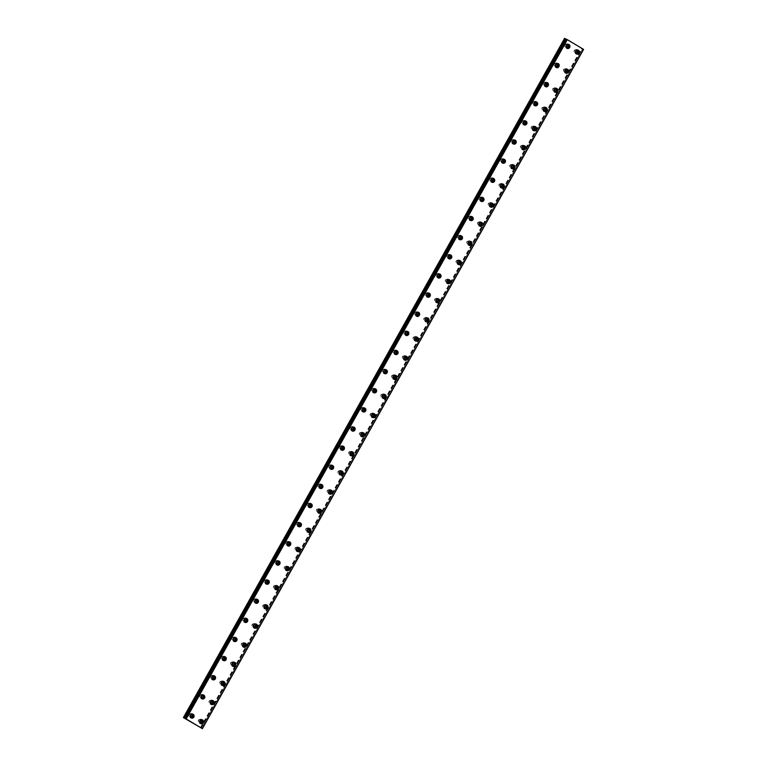<?xml version="1.0" encoding="UTF-8"?>
<svg xmlns="http://www.w3.org/2000/svg" width="767" height="767" viewBox="0 0 767 767"><rect width="100%" height="100%" fill="white"/><g stroke="black" fill="none" stroke-linecap="round" stroke-linejoin="round"><path stroke-width="0.58" stroke-dasharray="3.83 2.88" d="M190.254 716.503A1.237 1.074 -65.8 0 1 191.184 714.432M190.254 716.186A1.237 1.074 -65.8 0 1 188.96 714.537A1.237 1.074 -65.8 0 1 190.945 714.652M200.992 697.376A1.237 1.074 -65.8 0 1 201.922 695.305M200.992 697.05A1.237 1.074 -65.8 0 1 199.688 695.41A1.237 1.074 -65.8 0 1 201.683 695.516M575.518 52.492A1.237 1.074 -65.8 0 1 576.448 50.421M575.518 52.175A1.237 1.074 -65.8 0 1 574.224 50.526A1.237 1.074 -65.8 0 1 576.209 50.641M564.78 71.628A1.237 1.074 -65.8 0 1 565.71 69.557M564.79 71.302A1.237 1.074 -65.8 0 1 563.486 69.663A1.237 1.074 -65.8 0 1 565.471 69.778M554.042 90.765A1.237 1.074 -65.8 0 1 554.972 88.694M554.052 90.439A1.237 1.074 -65.8 0 1 552.748 88.799A1.237 1.074 -65.8 0 1 554.733 88.905M543.304 109.892A1.237 1.074 -65.8 0 1 544.234 107.821M543.314 109.576A1.237 1.074 -65.8 0 1 542.01 107.926A1.237 1.074 -65.8 0 1 543.995 108.042M532.576 129.029A1.237 1.074 -65.8 0 1 533.496 126.958M532.576 128.703A1.237 1.074 -65.8 0 1 531.272 127.063A1.237 1.074 -65.8 0 1 533.266 127.178M521.838 148.165A1.237 1.074 -65.8 0 1 522.758 146.094M521.838 147.839A1.237 1.074 -65.8 0 1 520.534 146.2A1.237 1.074 -65.8 0 1 522.528 146.305M211.73 678.239A1.237 1.074 -65.8 0 1 212.66 676.168M211.73 677.913A1.237 1.074 -65.8 0 1 210.426 676.273A1.237 1.074 -65.8 0 1 212.421 676.389M222.468 659.102A1.237 1.074 -65.8 0 1 223.398 657.031M222.468 658.786A1.237 1.074 -65.8 0 1 221.164 657.137A1.237 1.074 -65.8 0 1 223.159 657.252M233.206 639.975A1.237 1.074 -65.8 0 1 234.136 637.904M233.206 639.649A1.237 1.074 -65.8 0 1 231.902 638.01A1.237 1.074 -65.8 0 1 233.897 638.115M243.944 620.839A1.237 1.074 -65.8 0 1 244.874 618.768M243.944 620.513A1.237 1.074 -65.8 0 1 242.64 618.873A1.237 1.074 -65.8 0 1 244.635 618.979M254.682 601.702A1.237 1.074 -65.8 0 1 255.612 599.631M254.682 601.386A1.237 1.074 -65.8 0 1 253.378 599.736A1.237 1.074 -65.8 0 1 255.373 599.852M265.42 582.565A1.237 1.074 -65.8 0 1 266.341 580.504M265.42 582.249A1.237 1.074 -65.8 0 1 264.116 580.609A1.237 1.074 -65.8 0 1 266.111 580.715M276.158 563.438A1.237 1.074 -65.8 0 1 277.079 561.367M276.158 563.112A1.237 1.074 -65.8 0 1 274.854 561.473A1.237 1.074 -65.8 0 1 276.849 561.578M286.887 544.302A1.237 1.074 -65.8 0 1 287.817 542.231M286.896 543.985A1.237 1.074 -65.8 0 1 285.592 542.336A1.237 1.074 -65.8 0 1 287.577 542.451M297.625 525.165A1.237 1.074 -65.8 0 1 298.555 523.104M297.634 524.849A1.237 1.074 -65.8 0 1 296.33 523.199A1.237 1.074 -65.8 0 1 298.315 523.315M308.363 506.038A1.237 1.074 -65.8 0 1 309.293 503.967M308.372 505.712A1.237 1.074 -65.8 0 1 307.068 504.072A1.237 1.074 -65.8 0 1 309.053 504.178M319.101 486.901A1.237 1.074 -65.8 0 1 320.031 484.83M319.101 486.585A1.237 1.074 -65.8 0 1 317.806 484.936A1.237 1.074 -65.8 0 1 319.791 485.051M329.839 467.765A1.237 1.074 -65.8 0 1 330.769 465.703M329.839 467.448A1.237 1.074 -65.8 0 1 328.544 465.799A1.237 1.074 -65.8 0 1 330.529 465.914M340.577 448.637A1.237 1.074 -65.8 0 1 341.507 446.567M340.577 448.312A1.237 1.074 -65.8 0 1 339.282 446.672A1.237 1.074 -65.8 0 1 341.267 446.777M351.315 429.501A1.237 1.074 -65.8 0 1 352.245 427.43M351.315 429.184A1.237 1.074 -65.8 0 1 350.011 427.535A1.237 1.074 -65.8 0 1 352.005 427.65M362.053 410.364A1.237 1.074 -65.8 0 1 362.983 408.303M362.053 410.048A1.237 1.074 -65.8 0 1 360.749 408.399A1.237 1.074 -65.8 0 1 362.743 408.514M372.791 391.237A1.237 1.074 -65.8 0 1 373.721 389.166M372.791 390.911A1.237 1.074 -65.8 0 1 371.487 389.272A1.237 1.074 -65.8 0 1 373.481 389.377M383.529 372.1A1.237 1.074 -65.8 0 1 384.459 370.03M383.529 371.774A1.237 1.074 -65.8 0 1 382.225 370.135A1.237 1.074 -65.8 0 1 384.219 370.25M394.267 352.964A1.237 1.074 -65.8 0 1 395.197 350.893M394.267 352.647A1.237 1.074 -65.8 0 1 392.963 350.998A1.237 1.074 -65.8 0 1 394.957 351.113M405.005 333.837A1.237 1.074 -65.8 0 1 405.925 331.766M405.005 333.511A1.237 1.074 -65.8 0 1 403.701 331.871A1.237 1.074 -65.8 0 1 405.695 331.977M415.743 314.7A1.237 1.074 -65.8 0 1 416.663 312.629M415.743 314.374A1.237 1.074 -65.8 0 1 414.439 312.735A1.237 1.074 -65.8 0 1 416.433 312.85M426.471 295.563A1.237 1.074 -65.8 0 1 427.401 293.493M426.481 295.247A1.237 1.074 -65.8 0 1 425.177 293.598A1.237 1.074 -65.8 0 1 427.161 293.713M437.209 276.436A1.237 1.074 -65.8 0 1 438.139 274.365M437.219 276.11A1.237 1.074 -65.8 0 1 435.915 274.471A1.237 1.074 -65.8 0 1 437.899 274.576M447.947 257.3A1.237 1.074 -65.8 0 1 448.877 255.229M447.957 256.974A1.237 1.074 -65.8 0 1 446.653 255.334A1.237 1.074 -65.8 0 1 448.637 255.449M458.685 238.163A1.237 1.074 -65.8 0 1 459.615 236.092M458.685 237.847A1.237 1.074 -65.8 0 1 457.391 236.198A1.237 1.074 -65.8 0 1 459.375 236.313M469.423 219.036A1.237 1.074 -65.8 0 1 470.353 216.965M469.423 218.71A1.237 1.074 -65.8 0 1 468.129 217.071A1.237 1.074 -65.8 0 1 470.113 217.176M480.161 199.899A1.237 1.074 -65.8 0 1 481.091 197.828M480.161 199.573A1.237 1.074 -65.8 0 1 478.867 197.934A1.237 1.074 -65.8 0 1 480.851 198.039M490.899 180.763A1.237 1.074 -65.8 0 1 491.829 178.692M490.899 180.446A1.237 1.074 -65.8 0 1 489.595 178.797A1.237 1.074 -65.8 0 1 491.589 178.912M501.637 161.626A1.237 1.074 -65.8 0 1 502.567 159.565M501.637 161.31A1.237 1.074 -65.8 0 1 500.333 159.661A1.237 1.074 -65.8 0 1 502.327 159.776M512.375 142.499A1.237 1.074 -65.8 0 1 513.305 140.428M512.375 142.173A1.237 1.074 -65.8 0 1 511.071 140.534A1.237 1.074 -65.8 0 1 513.065 140.639M523.113 123.362A1.237 1.074 -65.8 0 1 524.043 121.291M523.113 123.046A1.237 1.074 -65.8 0 1 521.809 121.397A1.237 1.074 -65.8 0 1 523.803 121.512M533.851 104.226A1.237 1.074 -65.8 0 1 534.781 102.164M533.851 103.909A1.237 1.074 -65.8 0 1 532.547 102.26A1.237 1.074 -65.8 0 1 534.541 102.375M544.589 85.099A1.237 1.074 -65.8 0 1 545.519 83.028M544.589 84.773A1.237 1.074 -65.8 0 1 543.285 83.133A1.237 1.074 -65.8 0 1 545.279 83.239M511.1 167.292A1.237 1.074 -65.8 0 1 512.03 165.221M511.1 166.976A1.237 1.074 -65.8 0 1 509.796 165.327A1.237 1.074 -65.8 0 1 511.79 165.442M500.362 186.429A1.237 1.074 -65.8 0 1 501.292 184.358M500.362 186.103A1.237 1.074 -65.8 0 1 499.058 184.464A1.237 1.074 -65.8 0 1 501.052 184.579M489.624 205.566A1.237 1.074 -65.8 0 1 490.554 203.495M489.624 205.24A1.237 1.074 -65.8 0 1 488.32 203.6A1.237 1.074 -65.8 0 1 490.314 203.706M478.886 224.693A1.237 1.074 -65.8 0 1 479.816 222.622M478.886 224.376A1.237 1.074 -65.8 0 1 477.582 222.727A1.237 1.074 -65.8 0 1 479.576 222.842M468.148 243.829A1.237 1.074 -65.8 0 1 469.078 241.758M468.148 243.513A1.237 1.074 -65.8 0 1 466.844 241.864A1.237 1.074 -65.8 0 1 468.838 241.979M457.41 262.966A1.237 1.074 -65.8 0 1 458.34 260.895M457.41 262.64A1.237 1.074 -65.8 0 1 456.106 261.001A1.237 1.074 -65.8 0 1 458.1 261.106M446.672 282.093A1.237 1.074 -65.8 0 1 447.602 280.032M446.672 281.777A1.237 1.074 -65.8 0 1 445.378 280.128A1.237 1.074 -65.8 0 1 447.362 280.243M435.934 301.23A1.237 1.074 -65.8 0 1 436.864 299.159M435.934 300.913A1.237 1.074 -65.8 0 1 434.64 299.264A1.237 1.074 -65.8 0 1 436.624 299.379M425.196 320.366A1.237 1.074 -65.8 0 1 426.126 318.295M425.206 320.04A1.237 1.074 -65.8 0 1 423.902 318.401A1.237 1.074 -65.8 0 1 425.886 318.506M414.458 339.493A1.237 1.074 -65.8 0 1 415.388 337.432M414.468 339.177A1.237 1.074 -65.8 0 1 413.164 337.528A1.237 1.074 -65.8 0 1 415.148 337.643M403.72 358.63A1.237 1.074 -65.8 0 1 404.65 356.559M403.73 358.314A1.237 1.074 -65.8 0 1 402.426 356.665A1.237 1.074 -65.8 0 1 404.41 356.78M392.992 377.767A1.237 1.074 -65.8 0 1 393.912 375.696M392.992 377.441A1.237 1.074 -65.8 0 1 391.688 375.801A1.237 1.074 -65.8 0 1 393.682 375.907M382.254 396.894A1.237 1.074 -65.8 0 1 383.174 394.832M382.254 396.577A1.237 1.074 -65.8 0 1 380.95 394.938A1.237 1.074 -65.8 0 1 382.944 395.043M371.516 416.03A1.237 1.074 -65.8 0 1 372.446 413.959M371.516 415.714A1.237 1.074 -65.8 0 1 370.212 414.065A1.237 1.074 -65.8 0 1 372.206 414.18M360.778 435.167A1.237 1.074 -65.8 0 1 361.708 433.096M360.778 434.841A1.237 1.074 -65.8 0 1 359.474 433.202A1.237 1.074 -65.8 0 1 361.468 433.307M350.04 454.304A1.237 1.074 -65.8 0 1 350.97 452.233M350.04 453.978A1.237 1.074 -65.8 0 1 348.736 452.338A1.237 1.074 -65.8 0 1 350.73 452.444M253.398 626.505A1.237 1.074 -65.8 0 1 254.328 624.434M253.407 626.179A1.237 1.074 -65.8 0 1 252.103 624.539A1.237 1.074 -65.8 0 1 254.088 624.645M242.669 645.632A1.237 1.074 -65.8 0 1 243.59 643.571M242.669 645.315A1.237 1.074 -65.8 0 1 241.365 643.666A1.237 1.074 -65.8 0 1 243.36 643.781M231.931 664.768A1.237 1.074 -65.8 0 1 232.861 662.698M231.931 664.452A1.237 1.074 -65.8 0 1 230.627 662.803A1.237 1.074 -65.8 0 1 232.622 662.918M221.193 683.905A1.237 1.074 -65.8 0 1 222.123 681.834M221.193 683.579A1.237 1.074 -65.8 0 1 219.889 681.94A1.237 1.074 -65.8 0 1 221.884 682.045M210.455 703.032A1.237 1.074 -65.8 0 1 211.385 700.971M210.455 702.716A1.237 1.074 -65.8 0 1 209.151 701.067A1.237 1.074 -65.8 0 1 211.146 701.182M199.717 722.169A1.237 1.074 -65.8 0 1 200.647 720.098M199.717 721.852A1.237 1.074 -65.8 0 1 198.413 720.203A1.237 1.074 -65.8 0 1 200.408 720.318M566.056 46.825A1.237 1.074 -65.8 0 1 566.986 44.764M566.065 46.509A1.237 1.074 -65.8 0 1 564.761 44.86A1.237 1.074 -65.8 0 1 566.746 44.975M555.327 65.962A1.237 1.074 -65.8 0 1 556.248 63.891M555.327 65.646A1.237 1.074 -65.8 0 1 554.023 63.997A1.237 1.074 -65.8 0 1 556.017 64.112M264.136 607.368A1.237 1.074 -65.8 0 1 265.066 605.297M264.145 607.042A1.237 1.074 -65.8 0 1 262.841 605.403A1.237 1.074 -65.8 0 1 264.826 605.518M274.874 588.231A1.237 1.074 -65.8 0 1 275.804 586.161M274.883 587.915A1.237 1.074 -65.8 0 1 273.579 586.266A1.237 1.074 -65.8 0 1 275.564 586.381M285.612 569.104A1.237 1.074 -65.8 0 1 286.542 567.034M285.621 568.778A1.237 1.074 -65.8 0 1 284.317 567.139A1.237 1.074 -65.8 0 1 286.302 567.244M296.35 549.968A1.237 1.074 -65.8 0 1 297.28 547.897M296.35 549.642A1.237 1.074 -65.8 0 1 295.055 548.002A1.237 1.074 -65.8 0 1 297.04 548.117M307.088 530.831A1.237 1.074 -65.8 0 1 308.018 528.76M307.088 530.515A1.237 1.074 -65.8 0 1 305.793 528.866A1.237 1.074 -65.8 0 1 307.778 528.981M317.826 511.704A1.237 1.074 -65.8 0 1 318.756 509.633M317.826 511.378A1.237 1.074 -65.8 0 1 316.522 509.739A1.237 1.074 -65.8 0 1 318.516 509.844M328.564 492.567A1.237 1.074 -65.8 0 1 329.494 490.497M328.564 492.241A1.237 1.074 -65.8 0 1 327.26 490.602A1.237 1.074 -65.8 0 1 329.254 490.717M339.302 473.431A1.237 1.074 -65.8 0 1 340.232 471.36M339.302 473.114A1.237 1.074 -65.8 0 1 337.998 471.465A1.237 1.074 -65.8 0 1 339.992 471.58M202.133 728.516L583.313 49.28L564.665 38.417L183.495 717.663M192.517 713.991A2.196 1.917 114.2 0 0 189.468 714.662A2.196 1.917 114.2 0 0 190.81 717.797M203.255 694.864A2.196 1.917 114.2 0 0 200.206 695.525A2.196 1.917 114.2 0 0 201.548 698.66M577.781 49.98A2.196 1.917 114.2 0 0 574.732 50.651A2.196 1.917 114.2 0 0 576.075 53.786M567.043 69.116A2.196 1.917 114.2 0 0 563.994 69.778A2.196 1.917 114.2 0 0 565.337 72.913M556.305 88.243A2.196 1.917 114.2 0 0 553.256 88.914A2.196 1.917 114.2 0 0 554.599 92.05M545.567 107.38A2.196 1.917 114.2 0 0 542.518 108.051A2.196 1.917 114.2 0 0 543.861 111.186M534.829 126.517A2.196 1.917 114.2 0 0 531.78 127.188A2.196 1.917 114.2 0 0 533.123 130.313M524.091 145.653A2.196 1.917 114.2 0 0 521.042 146.315A2.196 1.917 114.2 0 0 522.385 149.45M213.993 675.727A2.196 1.917 114.2 0 0 210.935 676.389A2.196 1.917 114.2 0 0 212.286 679.524M224.731 656.59A2.196 1.917 114.2 0 0 221.673 657.261A2.196 1.917 114.2 0 0 223.024 660.397M235.469 637.454A2.196 1.917 114.2 0 0 232.411 638.125A2.196 1.917 114.2 0 0 233.762 641.26M246.207 618.327A2.196 1.917 114.2 0 0 243.149 618.988A2.196 1.917 114.2 0 0 244.5 622.123M256.935 599.19A2.196 1.917 114.2 0 0 253.887 599.861A2.196 1.917 114.2 0 0 255.229 602.996M267.673 580.053A2.196 1.917 114.2 0 0 264.625 580.724A2.196 1.917 114.2 0 0 265.967 583.86M278.411 560.926A2.196 1.917 114.2 0 0 275.363 561.588A2.196 1.917 114.2 0 0 276.705 564.723M289.149 541.79A2.196 1.917 114.2 0 0 286.101 542.461A2.196 1.917 114.2 0 0 287.443 545.596M299.887 522.653A2.196 1.917 114.2 0 0 296.839 523.324A2.196 1.917 114.2 0 0 298.181 526.459M310.625 503.526A2.196 1.917 114.2 0 0 307.577 504.187A2.196 1.917 114.2 0 0 308.919 507.323M321.363 484.389A2.196 1.917 114.2 0 0 318.315 485.06A2.196 1.917 114.2 0 0 319.657 488.195M332.101 465.253A2.196 1.917 114.2 0 0 329.053 465.924A2.196 1.917 114.2 0 0 330.395 469.059M342.839 446.126A2.196 1.917 114.2 0 0 339.791 446.787A2.196 1.917 114.2 0 0 341.133 449.922M353.577 426.989A2.196 1.917 114.2 0 0 350.529 427.66A2.196 1.917 114.2 0 0 351.871 430.795M364.315 407.852A2.196 1.917 114.2 0 0 361.257 408.523A2.196 1.917 114.2 0 0 362.609 411.658M375.053 388.725A2.196 1.917 114.2 0 0 371.995 389.387A2.196 1.917 114.2 0 0 373.347 392.522M385.791 369.589A2.196 1.917 114.2 0 0 382.733 370.26A2.196 1.917 114.2 0 0 384.085 373.385M396.52 350.452A2.196 1.917 114.2 0 0 393.471 351.123A2.196 1.917 114.2 0 0 394.813 354.258M407.258 331.325A2.196 1.917 114.2 0 0 404.209 331.986A2.196 1.917 114.2 0 0 405.551 335.121M417.996 312.188A2.196 1.917 114.2 0 0 414.947 312.859A2.196 1.917 114.2 0 0 416.289 315.985M428.734 293.052A2.196 1.917 114.2 0 0 425.685 293.723A2.196 1.917 114.2 0 0 427.027 296.858M439.472 273.915A2.196 1.917 114.2 0 0 436.423 274.586A2.196 1.917 114.2 0 0 437.765 277.721M450.21 254.788A2.196 1.917 114.2 0 0 447.161 255.449A2.196 1.917 114.2 0 0 448.503 258.584M460.948 235.651A2.196 1.917 114.2 0 0 457.899 236.322A2.196 1.917 114.2 0 0 459.241 239.457M471.686 216.515A2.196 1.917 114.2 0 0 468.637 217.186A2.196 1.917 114.2 0 0 469.979 220.321M482.424 197.387A2.196 1.917 114.2 0 0 479.375 198.049A2.196 1.917 114.2 0 0 480.717 201.184M493.162 178.251A2.196 1.917 114.2 0 0 490.113 178.922A2.196 1.917 114.2 0 0 491.455 182.057M503.9 159.114A2.196 1.917 114.2 0 0 500.841 159.785A2.196 1.917 114.2 0 0 502.193 162.92M514.638 139.987A2.196 1.917 114.2 0 0 511.579 140.649A2.196 1.917 114.2 0 0 512.931 143.784M525.376 120.85A2.196 1.917 114.2 0 0 522.317 121.522A2.196 1.917 114.2 0 0 523.669 124.657M536.114 101.714A2.196 1.917 114.2 0 0 533.055 102.385A2.196 1.917 114.2 0 0 534.407 105.52M546.842 82.587A2.196 1.917 114.2 0 0 543.793 83.248A2.196 1.917 114.2 0 0 545.136 86.383M513.353 164.78A2.196 1.917 114.2 0 0 510.304 165.451A2.196 1.917 114.2 0 0 511.647 168.587M502.625 183.917A2.196 1.917 114.2 0 0 499.566 184.588A2.196 1.917 114.2 0 0 500.918 187.714M491.887 203.054A2.196 1.917 114.2 0 0 488.828 203.715A2.196 1.917 114.2 0 0 490.18 206.85M481.149 222.181A2.196 1.917 114.2 0 0 478.09 222.852A2.196 1.917 114.2 0 0 479.442 225.987M470.411 241.317A2.196 1.917 114.2 0 0 467.352 241.989A2.196 1.917 114.2 0 0 468.704 245.124M459.673 260.454A2.196 1.917 114.2 0 0 456.624 261.116A2.196 1.917 114.2 0 0 457.966 264.251M448.935 279.581A2.196 1.917 114.2 0 0 445.886 280.252A2.196 1.917 114.2 0 0 447.228 283.387M438.197 298.718A2.196 1.917 114.2 0 0 435.148 299.389A2.196 1.917 114.2 0 0 436.49 302.524M427.459 317.854A2.196 1.917 114.2 0 0 424.41 318.516A2.196 1.917 114.2 0 0 425.752 321.651M416.721 336.981A2.196 1.917 114.2 0 0 413.672 337.653A2.196 1.917 114.2 0 0 415.014 340.788M405.983 356.118A2.196 1.917 114.2 0 0 402.934 356.789A2.196 1.917 114.2 0 0 404.276 359.924M395.245 375.255A2.196 1.917 114.2 0 0 392.196 375.916A2.196 1.917 114.2 0 0 393.538 379.051M384.507 394.382A2.196 1.917 114.2 0 0 381.458 395.053A2.196 1.917 114.2 0 0 382.8 398.188M373.769 413.518A2.196 1.917 114.2 0 0 370.72 414.19A2.196 1.917 114.2 0 0 372.062 417.325M363.04 432.655A2.196 1.917 114.2 0 0 359.982 433.317A2.196 1.917 114.2 0 0 361.334 436.452M352.302 451.782A2.196 1.917 114.2 0 0 349.244 452.453A2.196 1.917 114.2 0 0 350.596 455.588M255.66 623.993A2.196 1.917 114.2 0 0 252.611 624.654A2.196 1.917 114.2 0 0 253.954 627.789M244.922 643.12A2.196 1.917 114.2 0 0 241.873 643.791A2.196 1.917 114.2 0 0 243.216 646.926M234.184 662.257A2.196 1.917 114.2 0 0 231.135 662.928A2.196 1.917 114.2 0 0 232.478 666.063M223.446 681.393A2.196 1.917 114.2 0 0 220.397 682.055A2.196 1.917 114.2 0 0 221.749 685.19M212.718 700.52A2.196 1.917 114.2 0 0 209.659 701.191A2.196 1.917 114.2 0 0 211.011 704.327M201.98 719.657A2.196 1.917 114.2 0 0 198.921 720.328A2.196 1.917 114.2 0 0 200.273 723.463M568.318 44.313A2.196 1.917 114.2 0 0 565.269 44.985A2.196 1.917 114.2 0 0 566.612 48.12M557.58 63.45A2.196 1.917 114.2 0 0 554.531 64.121A2.196 1.917 114.2 0 0 555.874 67.256M266.398 604.856A2.196 1.917 114.2 0 0 263.349 605.527A2.196 1.917 114.2 0 0 264.692 608.662M277.136 585.72A2.196 1.917 114.2 0 0 274.087 586.391A2.196 1.917 114.2 0 0 275.43 589.526M287.874 566.592A2.196 1.917 114.2 0 0 284.825 567.254A2.196 1.917 114.2 0 0 286.168 570.389M298.612 547.456A2.196 1.917 114.2 0 0 295.563 548.127A2.196 1.917 114.2 0 0 296.906 551.252M309.35 528.319A2.196 1.917 114.2 0 0 306.301 528.99A2.196 1.917 114.2 0 0 307.644 532.125M320.088 509.192A2.196 1.917 114.2 0 0 317.039 509.854A2.196 1.917 114.2 0 0 318.382 512.989M330.826 490.055A2.196 1.917 114.2 0 0 327.768 490.717A2.196 1.917 114.2 0 0 329.12 493.852M341.564 470.919A2.196 1.917 114.2 0 0 338.506 471.59A2.196 1.917 114.2 0 0 339.858 474.725M200.36 727.758L581.53 48.513M566.89 39.501L185.748 718.708M583.591 49.404L202.2 728.554M200.686 727.941L581.865 48.695M201.357 728.171L582.498 48.983M201.165 728.084L582.335 48.848M582.623 48.973L201.481 728.18M189.372 716.225L190.6 716.771M200.11 697.088L201.338 697.644M574.636 52.214L575.873 52.76M563.898 71.341L565.135 71.897M553.17 90.477L554.397 91.024M542.432 109.614L543.659 110.16M531.694 128.741L532.921 129.297M520.956 147.878L522.183 148.434M210.848 677.951L212.075 678.507M221.586 658.824L222.814 659.371M232.324 639.688L233.552 640.234M243.062 620.551L244.29 621.107M253.8 601.424L255.028 601.97M264.538 582.287L265.765 582.834M275.276 563.151L276.503 563.707M286.014 544.024L287.242 544.57M296.752 524.887L297.98 525.433M307.481 505.75L308.717 506.306M318.219 486.614L319.455 487.17M328.957 467.487L330.184 468.033M339.695 448.35L340.922 448.906M350.433 429.213L351.66 429.769M361.171 410.086L362.398 410.633M371.909 390.949L373.136 391.506M382.647 371.813L383.874 372.369M393.385 352.686L394.612 353.232M404.123 333.549L405.35 334.105M414.861 314.412L416.088 314.969M425.599 295.285L426.826 295.832M436.337 276.149L437.564 276.695M447.075 257.012L448.302 257.568M457.803 237.885L459.04 238.432M468.541 218.748L469.778 219.295M479.279 199.612L480.506 200.168M490.017 180.485L491.244 181.031M500.755 161.348L501.982 161.895M511.493 142.211L512.72 142.767M522.231 123.084L523.458 123.631M532.969 103.948L534.196 104.494M543.707 84.811L544.934 85.367M510.218 167.014L511.445 167.561M499.48 186.141L500.707 186.697M488.742 205.278L489.969 205.834M478.004 224.415L479.231 224.961M467.266 243.542L468.493 244.098M456.528 262.678L457.755 263.234M445.79 281.815L447.017 282.361M435.052 300.942L436.289 301.498M424.314 320.079L425.551 320.635M413.586 339.215L414.813 339.762M402.848 358.352L404.075 358.898M392.11 377.479L393.337 378.035M381.372 396.616L382.599 397.162M370.634 415.752L371.861 416.299M359.896 434.879L361.123 435.435M349.158 454.016L350.385 454.563M252.525 626.217L253.752 626.773M241.787 645.354L243.014 645.9M231.049 664.481L232.276 665.037M220.311 683.618L221.538 684.174M209.573 702.754L210.8 703.301M198.835 721.881L200.062 722.437M565.183 46.547L566.41 47.094M554.445 65.674L555.672 66.23M263.263 607.081L264.49 607.637M274.001 587.953L275.228 588.5M284.73 568.817L285.966 569.373M295.468 549.68L296.704 550.236M306.206 530.553L307.433 531.1M316.944 511.416L318.171 511.972M327.682 492.28L328.909 492.836M338.42 473.153L339.647 473.699M190.206 717.653L191.319 718.142M200.944 698.516L202.057 699.015M575.48 53.642L576.583 54.131M564.742 72.769L565.845 73.268M554.004 91.906L555.107 92.404M543.266 111.042L544.369 111.531M532.528 130.169L533.631 130.668M521.79 149.306L522.893 149.805M211.682 679.38L212.795 679.878M222.42 660.253L223.533 660.742M233.158 641.116L234.261 641.615M243.896 621.979L244.999 622.478M254.634 602.852L255.737 603.341M265.372 583.716L266.475 584.214M276.11 564.579L277.213 565.078M286.848 545.452L287.951 545.941M297.586 526.315L298.689 526.814M308.324 507.179L309.427 507.677M319.062 488.042L320.165 488.541M329.791 468.915L330.903 469.414M340.529 449.778L341.641 450.277M351.267 430.642L352.379 431.14M362.005 411.515L363.117 412.004M372.743 392.378L373.845 392.877M383.481 373.241L384.583 373.74M394.219 354.114L395.321 354.603M404.957 334.978L406.059 335.476M415.695 315.841L416.797 316.34M426.433 296.714L427.535 297.203M437.171 277.577L438.273 278.076M447.909 258.441L449.011 258.939M458.647 239.314L459.749 239.803M469.375 220.177L470.487 220.675M480.113 201.04L481.225 201.539M490.851 181.913L491.963 182.402M501.589 162.777L502.701 163.275M512.327 143.64L513.439 144.138M523.065 124.503L524.168 125.002M533.803 105.376L534.906 105.875M544.541 86.24L545.644 86.738M511.052 168.443L512.155 168.932M500.314 187.57L501.417 188.068M489.576 206.707L490.679 207.205M478.838 225.843L479.95 226.332M468.1 244.97L469.212 245.469M457.362 264.107L458.474 264.605M446.624 283.244L447.736 283.742M435.896 302.371L436.998 302.869M425.158 321.507L426.26 322.006M414.42 340.644L415.522 341.142M403.682 359.771L404.784 360.269M392.944 378.908L394.046 379.406M382.206 398.044L383.308 398.543M371.468 417.181L372.57 417.67M360.73 436.308L361.832 436.807M349.992 455.445L351.094 455.943M253.359 627.646L254.462 628.144M242.621 646.782L243.724 647.281M231.883 665.909L232.986 666.408M221.145 685.046L222.248 685.545M210.407 704.183L211.51 704.681M199.669 723.31L200.772 723.808M566.017 47.976L567.12 48.474M555.279 67.103L556.382 67.601M264.097 608.509L265.2 609.008M274.835 589.382L275.938 589.871M285.573 570.245L286.676 570.744M296.302 551.109L297.414 551.607M307.04 531.982L308.152 532.471M317.778 512.845L318.89 513.344M328.516 493.708L329.628 494.207M339.254 474.581L340.366 475.07M190.389 713.972L191.616 714.518M201.127 694.835L202.354 695.381M575.653 49.951L576.88 50.507M564.915 69.088L566.142 69.644M554.177 88.224L555.404 88.771M543.439 107.351L544.666 107.907M532.701 126.488L533.928 127.044M521.963 145.625L523.19 146.171M211.865 675.698L213.092 676.254M222.603 656.562L223.83 657.118M233.341 637.435L234.568 637.981M244.069 618.298L245.306 618.854M254.807 599.161L256.044 599.717M265.545 580.034L266.772 580.581M276.283 560.898L277.51 561.454M287.021 541.761L288.248 542.317M297.759 522.634L298.986 523.18M308.497 503.497L309.724 504.053M319.235 484.361L320.462 484.917M329.973 465.233L331.2 465.78M340.711 446.097L341.938 446.643M351.449 426.96L352.676 427.516M362.187 407.833L363.414 408.38M372.925 388.696L374.152 389.243M383.663 369.56L384.89 370.116M394.391 350.433L395.628 350.979M405.129 331.296L406.366 331.843M415.867 312.159L417.095 312.715M426.605 293.023L427.833 293.579M437.343 273.896L438.571 274.442M448.081 254.759L449.309 255.315M458.819 235.622L460.047 236.178M469.557 216.495L470.785 217.042M480.295 197.359L481.523 197.915M491.033 178.222L492.261 178.778M501.771 159.095L502.999 159.641M512.509 139.958L513.737 140.514M523.247 120.822L524.475 121.378M533.976 101.695L535.213 102.241M544.714 82.558L545.951 83.104M511.225 164.761L512.461 165.308M500.487 183.888L501.723 184.444M489.758 203.025L490.985 203.571M479.02 222.162L480.247 222.708M468.282 241.289L469.509 241.845M457.544 260.425L458.771 260.972M446.806 279.562L448.033 280.108M436.068 298.689L437.295 299.245M425.33 317.826L426.557 318.372M414.592 336.962L415.819 337.509M403.854 356.089L405.081 356.645M393.116 375.226L394.343 375.782M382.378 394.363L383.605 394.909M371.64 413.49L372.877 414.046M360.902 432.626L362.139 433.182M350.174 451.763L351.401 452.309M253.532 623.964L254.759 624.511M242.794 643.101L244.021 643.647M232.056 662.228L233.293 662.784M221.318 681.364L222.555 681.911M210.589 700.501L211.817 701.048M199.851 719.628L201.079 720.184M566.19 44.294L567.417 44.841M555.452 63.421L556.679 63.977M264.27 604.827L265.497 605.384M275.008 585.7L276.235 586.247M285.746 566.564L286.973 567.11M296.484 547.427L297.711 547.983M307.222 528.29L308.449 528.846M317.96 509.163L319.187 509.71M328.698 490.027L329.925 490.583M339.436 470.89L340.663 471.446M201.347 728.132L582.517 48.887M185.854 718.794L567.024 39.548M192.009 713.646L193.111 714.135M202.747 694.509L203.849 695.007M577.273 49.625L578.385 50.123M566.535 68.762L567.647 69.26M555.797 87.898L556.909 88.397M545.059 107.035L546.171 107.524M534.321 126.162L535.433 126.66M523.593 145.299L524.695 145.797M213.485 675.372L214.587 675.871M224.223 656.245L225.325 656.734M234.961 637.109L236.063 637.607M245.699 617.972L246.801 618.47M256.437 598.835L257.539 599.334M267.175 579.708L268.277 580.207M277.903 560.572L279.015 561.07M288.641 541.435L289.753 541.933M299.379 522.308L300.491 522.806M310.117 503.171L311.229 503.67M320.855 484.035L321.967 484.533M331.593 464.907L332.696 465.396M342.331 445.771L343.434 446.269M353.069 426.634L354.172 427.133M363.807 407.507L364.91 407.996M374.545 388.37L375.648 388.869M385.283 369.234L386.386 369.732M396.021 350.107L397.124 350.596M406.759 330.97L407.862 331.469M417.488 311.833L418.6 312.332M428.226 292.706L429.338 293.195M438.964 273.57L440.076 274.068M449.702 254.433L450.814 254.932M460.44 235.296L461.552 235.795M471.178 216.169L472.28 216.668M481.916 197.033L483.018 197.531M492.654 177.896L493.756 178.395M503.392 158.769L504.494 159.268M514.13 139.632L515.232 140.131M524.868 120.496L525.97 120.994M535.606 101.369L536.708 101.858M546.344 82.232L547.446 82.731M512.855 164.435L513.957 164.924M502.117 183.562L503.219 184.061M491.379 202.699L492.481 203.197M480.641 221.836L481.743 222.325M469.903 240.963L471.005 241.461M459.165 260.099L460.267 260.598M448.427 279.236L449.529 279.725M437.689 298.363L438.791 298.862M426.951 317.5L428.063 317.998M416.213 336.636L417.325 337.125M405.475 355.763L406.587 356.262M394.737 374.9L395.849 375.399M384.008 394.037L385.111 394.535M373.27 413.164L374.373 413.662M362.532 432.3L363.635 432.799M351.794 451.437L352.897 451.936M255.152 623.638L256.264 624.137M244.424 642.775L245.526 643.264M233.686 661.902L234.788 662.4M222.948 681.038L224.05 681.537M212.21 700.175L213.312 700.664M201.472 719.302L202.574 719.801M567.81 43.968L568.922 44.457M557.082 63.095L558.184 63.594M265.89 604.501L267.002 605M276.628 585.374L277.74 585.863M287.366 566.238L288.478 566.736M298.104 547.101L299.207 547.6M308.842 527.974L309.945 528.463M319.58 508.837L320.683 509.336M330.318 489.701L331.421 490.199M341.056 470.574L342.159 471.063"/><path stroke-width="1.15" d="M191.184 714.432A1.237 1.074 -65.8 0 1 192.038 716.196A1.237 1.074 -65.8 0 1 190.254 716.503M190.945 714.652A1.237 1.074 -65.8 0 1 190.254 716.186M201.922 695.305A1.237 1.074 -65.8 0 1 202.776 697.069A1.237 1.074 -65.8 0 1 200.992 697.376M201.683 695.516A1.237 1.074 -65.8 0 1 200.992 697.05M576.448 50.421A1.237 1.074 -65.8 0 1 577.302 52.185A1.237 1.074 -65.8 0 1 575.518 52.492M576.209 50.641A1.237 1.074 -65.8 0 1 575.518 52.175M565.71 69.557A1.237 1.074 -65.8 0 1 566.564 71.321A1.237 1.074 -65.8 0 1 564.78 71.628M565.471 69.778A1.237 1.074 -65.8 0 1 564.79 71.302M554.972 88.694A1.237 1.074 -65.8 0 1 555.826 90.458A1.237 1.074 -65.8 0 1 554.042 90.765M554.733 88.905A1.237 1.074 -65.8 0 1 554.052 90.439M544.234 107.821A1.237 1.074 -65.8 0 1 545.088 109.585A1.237 1.074 -65.8 0 1 543.304 109.892M543.995 108.042A1.237 1.074 -65.8 0 1 543.314 109.576M533.496 126.958A1.237 1.074 -65.8 0 1 534.35 128.722A1.237 1.074 -65.8 0 1 532.576 129.029M533.266 127.178A1.237 1.074 -65.8 0 1 532.576 128.703M522.758 146.094A1.237 1.074 -65.8 0 1 523.612 147.858A1.237 1.074 -65.8 0 1 521.838 148.165M522.528 146.305A1.237 1.074 -65.8 0 1 521.838 147.839M212.66 676.168A1.237 1.074 -65.8 0 1 213.514 677.932A1.237 1.074 -65.8 0 1 211.73 678.239M212.421 676.389A1.237 1.074 -65.8 0 1 211.73 677.913M223.398 657.031A1.237 1.074 -65.8 0 1 224.252 658.795A1.237 1.074 -65.8 0 1 222.468 659.102M223.159 657.252A1.237 1.074 -65.8 0 1 222.468 658.786M234.136 637.904A1.237 1.074 -65.8 0 1 234.98 639.668A1.237 1.074 -65.8 0 1 233.206 639.975M233.897 638.115A1.237 1.074 -65.8 0 1 233.206 639.649M244.874 618.768A1.237 1.074 -65.8 0 1 245.718 620.532A1.237 1.074 -65.8 0 1 243.944 620.839M244.635 618.979A1.237 1.074 -65.8 0 1 243.944 620.513M255.612 599.631A1.237 1.074 -65.8 0 1 256.456 601.395A1.237 1.074 -65.8 0 1 254.682 601.702M255.373 599.852A1.237 1.074 -65.8 0 1 254.682 601.386M266.341 580.504A1.237 1.074 -65.8 0 1 267.194 582.268A1.237 1.074 -65.8 0 1 265.42 582.565M266.111 580.715A1.237 1.074 -65.8 0 1 265.42 582.249M277.079 561.367A1.237 1.074 -65.8 0 1 277.932 563.131A1.237 1.074 -65.8 0 1 276.158 563.438M276.849 561.578A1.237 1.074 -65.8 0 1 276.158 563.112M287.817 542.231A1.237 1.074 -65.8 0 1 288.67 543.995A1.237 1.074 -65.8 0 1 286.887 544.302M287.577 542.451A1.237 1.074 -65.8 0 1 286.896 543.985M298.555 523.104A1.237 1.074 -65.8 0 1 299.408 524.868A1.237 1.074 -65.8 0 1 297.625 525.165M298.315 523.315A1.237 1.074 -65.8 0 1 297.634 524.849M309.293 503.967A1.237 1.074 -65.8 0 1 310.146 505.731A1.237 1.074 -65.8 0 1 308.363 506.038M309.053 504.178A1.237 1.074 -65.8 0 1 308.372 505.712M320.031 484.83A1.237 1.074 -65.8 0 1 320.884 486.594A1.237 1.074 -65.8 0 1 319.101 486.901M319.791 485.051A1.237 1.074 -65.8 0 1 319.101 486.585M330.769 465.703A1.237 1.074 -65.8 0 1 331.622 467.467A1.237 1.074 -65.8 0 1 329.839 467.765M330.529 465.914A1.237 1.074 -65.8 0 1 329.839 467.448M341.507 446.567A1.237 1.074 -65.8 0 1 342.36 448.331A1.237 1.074 -65.8 0 1 340.577 448.637M341.267 446.777A1.237 1.074 -65.8 0 1 340.577 448.312M352.245 427.43A1.237 1.074 -65.8 0 1 353.098 429.194A1.237 1.074 -65.8 0 1 351.315 429.501M352.005 427.65A1.237 1.074 -65.8 0 1 351.315 429.184M362.983 408.303A1.237 1.074 -65.8 0 1 363.836 410.057A1.237 1.074 -65.8 0 1 362.053 410.364M362.743 408.514A1.237 1.074 -65.8 0 1 362.053 410.048M373.721 389.166A1.237 1.074 -65.8 0 1 374.564 390.93A1.237 1.074 -65.8 0 1 372.791 391.237M373.481 389.377A1.237 1.074 -65.8 0 1 372.791 390.911M384.459 370.03A1.237 1.074 -65.8 0 1 385.302 371.794A1.237 1.074 -65.8 0 1 383.529 372.1M384.219 370.25A1.237 1.074 -65.8 0 1 383.529 371.774M395.197 350.893A1.237 1.074 -65.8 0 1 396.04 352.657A1.237 1.074 -65.8 0 1 394.267 352.964M394.957 351.113A1.237 1.074 -65.8 0 1 394.267 352.647M405.925 331.766A1.237 1.074 -65.8 0 1 406.778 333.53A1.237 1.074 -65.8 0 1 405.005 333.837M405.695 331.977A1.237 1.074 -65.8 0 1 405.005 333.511M416.663 312.629A1.237 1.074 -65.8 0 1 417.516 314.393A1.237 1.074 -65.8 0 1 415.743 314.7M416.433 312.85A1.237 1.074 -65.8 0 1 415.743 314.374M427.401 293.493A1.237 1.074 -65.8 0 1 428.254 295.257A1.237 1.074 -65.8 0 1 426.471 295.563M427.161 293.713A1.237 1.074 -65.8 0 1 426.481 295.247M438.139 274.365A1.237 1.074 -65.8 0 1 438.992 276.13A1.237 1.074 -65.8 0 1 437.209 276.436M437.899 274.576A1.237 1.074 -65.8 0 1 437.219 276.11M448.877 255.229A1.237 1.074 -65.8 0 1 449.73 256.993A1.237 1.074 -65.8 0 1 447.947 257.3M448.637 255.449A1.237 1.074 -65.8 0 1 447.957 256.974M459.615 236.092A1.237 1.074 -65.8 0 1 460.468 237.856A1.237 1.074 -65.8 0 1 458.685 238.163M459.375 236.313A1.237 1.074 -65.8 0 1 458.685 237.847M470.353 216.965A1.237 1.074 -65.8 0 1 471.206 218.729A1.237 1.074 -65.8 0 1 469.423 219.036M470.113 217.176A1.237 1.074 -65.8 0 1 469.423 218.71M481.091 197.828A1.237 1.074 -65.8 0 1 481.944 199.593A1.237 1.074 -65.8 0 1 480.161 199.899M480.851 198.039A1.237 1.074 -65.8 0 1 480.161 199.573M491.829 178.692A1.237 1.074 -65.8 0 1 492.682 180.456A1.237 1.074 -65.8 0 1 490.899 180.763M491.589 178.912A1.237 1.074 -65.8 0 1 490.899 180.446M502.567 159.565A1.237 1.074 -65.8 0 1 503.42 161.329A1.237 1.074 -65.8 0 1 501.637 161.626M502.327 159.776A1.237 1.074 -65.8 0 1 501.637 161.31M513.305 140.428A1.237 1.074 -65.8 0 1 514.158 142.192A1.237 1.074 -65.8 0 1 512.375 142.499M513.065 140.639A1.237 1.074 -65.8 0 1 512.375 142.173M524.043 121.291A1.237 1.074 -65.8 0 1 524.887 123.056A1.237 1.074 -65.8 0 1 523.113 123.362M523.803 121.512A1.237 1.074 -65.8 0 1 523.113 123.046M534.781 102.164A1.237 1.074 -65.8 0 1 535.625 103.928A1.237 1.074 -65.8 0 1 533.851 104.226M534.541 102.375A1.237 1.074 -65.8 0 1 533.851 103.909M545.519 83.028A1.237 1.074 -65.8 0 1 546.363 84.792A1.237 1.074 -65.8 0 1 544.589 85.099M545.279 83.239A1.237 1.074 -65.8 0 1 544.589 84.773M512.03 165.221A1.237 1.074 -65.8 0 1 512.874 166.985A1.237 1.074 -65.8 0 1 511.1 167.292M511.79 165.442A1.237 1.074 -65.8 0 1 511.1 166.976M501.292 184.358A1.237 1.074 -65.8 0 1 502.136 186.122A1.237 1.074 -65.8 0 1 500.362 186.429M501.052 184.579A1.237 1.074 -65.8 0 1 500.362 186.103M490.554 203.495A1.237 1.074 -65.8 0 1 491.398 205.259A1.237 1.074 -65.8 0 1 489.624 205.566M490.314 203.706A1.237 1.074 -65.8 0 1 489.624 205.24M479.816 222.622A1.237 1.074 -65.8 0 1 480.669 224.386A1.237 1.074 -65.8 0 1 478.886 224.693M479.576 222.842A1.237 1.074 -65.8 0 1 478.886 224.376M469.078 241.758A1.237 1.074 -65.8 0 1 469.931 243.523A1.237 1.074 -65.8 0 1 468.148 243.829M468.838 241.979A1.237 1.074 -65.8 0 1 468.148 243.513M458.34 260.895A1.237 1.074 -65.8 0 1 459.193 262.659A1.237 1.074 -65.8 0 1 457.41 262.966M458.1 261.106A1.237 1.074 -65.8 0 1 457.41 262.64M447.602 280.032A1.237 1.074 -65.8 0 1 448.455 281.796A1.237 1.074 -65.8 0 1 446.672 282.093M447.362 280.243A1.237 1.074 -65.8 0 1 446.672 281.777M436.864 299.159A1.237 1.074 -65.8 0 1 437.717 300.923A1.237 1.074 -65.8 0 1 435.934 301.23M436.624 299.379A1.237 1.074 -65.8 0 1 435.934 300.913M426.126 318.295A1.237 1.074 -65.8 0 1 426.979 320.06A1.237 1.074 -65.8 0 1 425.196 320.366M425.886 318.506A1.237 1.074 -65.8 0 1 425.206 320.04M415.388 337.432A1.237 1.074 -65.8 0 1 416.241 339.196A1.237 1.074 -65.8 0 1 414.458 339.493M415.148 337.643A1.237 1.074 -65.8 0 1 414.468 339.177M404.65 356.559A1.237 1.074 -65.8 0 1 405.503 358.323A1.237 1.074 -65.8 0 1 403.72 358.63M404.41 356.78A1.237 1.074 -65.8 0 1 403.73 358.314M393.912 375.696A1.237 1.074 -65.8 0 1 394.765 377.46A1.237 1.074 -65.8 0 1 392.992 377.767M393.682 375.907A1.237 1.074 -65.8 0 1 392.992 377.441M383.174 394.832A1.237 1.074 -65.8 0 1 384.027 396.597A1.237 1.074 -65.8 0 1 382.254 396.894M382.944 395.043A1.237 1.074 -65.8 0 1 382.254 396.577M372.446 413.959A1.237 1.074 -65.8 0 1 373.289 415.724A1.237 1.074 -65.8 0 1 371.516 416.03M372.206 414.18A1.237 1.074 -65.8 0 1 371.516 415.714M361.708 433.096A1.237 1.074 -65.8 0 1 362.551 434.86A1.237 1.074 -65.8 0 1 360.778 435.167M361.468 433.307A1.237 1.074 -65.8 0 1 360.778 434.841M350.97 452.233A1.237 1.074 -65.8 0 1 351.813 453.997A1.237 1.074 -65.8 0 1 350.04 454.304M350.73 452.444A1.237 1.074 -65.8 0 1 350.04 453.978M254.328 624.434A1.237 1.074 -65.8 0 1 255.181 626.198A1.237 1.074 -65.8 0 1 253.398 626.505M254.088 624.645A1.237 1.074 -65.8 0 1 253.407 626.179M243.59 643.571A1.237 1.074 -65.8 0 1 244.443 645.325A1.237 1.074 -65.8 0 1 242.669 645.632M243.36 643.781A1.237 1.074 -65.8 0 1 242.669 645.315M232.861 662.698A1.237 1.074 -65.8 0 1 233.705 664.462A1.237 1.074 -65.8 0 1 231.931 664.768M232.622 662.918A1.237 1.074 -65.8 0 1 231.931 664.452M222.123 681.834A1.237 1.074 -65.8 0 1 222.967 683.598A1.237 1.074 -65.8 0 1 221.193 683.905M221.884 682.045A1.237 1.074 -65.8 0 1 221.193 683.579M211.385 700.971A1.237 1.074 -65.8 0 1 212.229 702.735A1.237 1.074 -65.8 0 1 210.455 703.032M211.146 701.182A1.237 1.074 -65.8 0 1 210.455 702.716M200.647 720.098A1.237 1.074 -65.8 0 1 201.5 721.862A1.237 1.074 -65.8 0 1 199.717 722.169M200.408 720.318A1.237 1.074 -65.8 0 1 199.717 721.852M566.986 44.764A1.237 1.074 -65.8 0 1 567.839 46.528A1.237 1.074 -65.8 0 1 566.056 46.825M566.746 44.975A1.237 1.074 -65.8 0 1 566.065 46.509M556.248 63.891A1.237 1.074 -65.8 0 1 557.101 65.655A1.237 1.074 -65.8 0 1 555.327 65.962M556.017 64.112A1.237 1.074 -65.8 0 1 555.327 65.646M265.066 605.297A1.237 1.074 -65.8 0 1 265.919 607.061A1.237 1.074 -65.8 0 1 264.136 607.368M264.826 605.518A1.237 1.074 -65.8 0 1 264.145 607.042M275.804 586.161A1.237 1.074 -65.8 0 1 276.657 587.925A1.237 1.074 -65.8 0 1 274.874 588.231M275.564 586.381A1.237 1.074 -65.8 0 1 274.883 587.915M286.542 567.034A1.237 1.074 -65.8 0 1 287.395 568.798A1.237 1.074 -65.8 0 1 285.612 569.104M286.302 567.244A1.237 1.074 -65.8 0 1 285.621 568.778M297.28 547.897A1.237 1.074 -65.8 0 1 298.133 549.661A1.237 1.074 -65.8 0 1 296.35 549.968M297.04 548.117A1.237 1.074 -65.8 0 1 296.35 549.642M308.018 528.76A1.237 1.074 -65.8 0 1 308.871 530.524A1.237 1.074 -65.8 0 1 307.088 530.831M307.778 528.981A1.237 1.074 -65.8 0 1 307.088 530.515M318.756 509.633A1.237 1.074 -65.8 0 1 319.609 511.397A1.237 1.074 -65.8 0 1 317.826 511.704M318.516 509.844A1.237 1.074 -65.8 0 1 317.826 511.378M329.494 490.497A1.237 1.074 -65.8 0 1 330.347 492.261A1.237 1.074 -65.8 0 1 328.564 492.567M329.254 490.717A1.237 1.074 -65.8 0 1 328.564 492.241M340.232 471.36A1.237 1.074 -65.8 0 1 341.085 473.124A1.237 1.074 -65.8 0 1 339.302 473.431M339.992 471.58A1.237 1.074 -65.8 0 1 339.302 473.114M202.411 728.65L183.409 717.596L185.854 718.794L567.331 39.663L583.591 49.404L202.411 728.65L185.748 718.698L566.909 39.453M190.571 715.16A2.196 1.917 114.2 0 0 193.859 717.126A2.196 1.917 114.2 0 0 190.571 715.16M190.81 717.797A2.196 1.917 114.2 0 0 192.517 713.991M201.309 696.024A2.196 1.917 114.2 0 0 204.597 697.989A2.196 1.917 114.2 0 0 201.309 696.024M201.548 698.66A2.196 1.917 114.2 0 0 203.255 694.864M575.835 51.149A2.196 1.917 114.2 0 0 579.123 53.115A2.196 1.917 114.2 0 0 575.835 51.149M576.075 53.786A2.196 1.917 114.2 0 0 577.781 49.98M565.097 70.276A2.196 1.917 114.2 0 0 568.385 72.251A2.196 1.917 114.2 0 0 565.097 70.276M565.337 72.913A2.196 1.917 114.2 0 0 567.043 69.116M554.359 89.413A2.196 1.917 114.2 0 0 557.647 91.378A2.196 1.917 114.2 0 0 554.359 89.413M554.599 92.05A2.196 1.917 114.2 0 0 556.305 88.243M543.621 108.55A2.196 1.917 114.2 0 0 546.919 110.515A2.196 1.917 114.2 0 0 543.621 108.55M543.861 111.186A2.196 1.917 114.2 0 0 545.567 107.38M532.883 127.677A2.196 1.917 114.2 0 0 536.181 129.652A2.196 1.917 114.2 0 0 532.883 127.677M533.123 130.313A2.196 1.917 114.2 0 0 534.829 126.517M522.145 146.813A2.196 1.917 114.2 0 0 525.443 148.779A2.196 1.917 114.2 0 0 522.145 146.813M522.385 149.45A2.196 1.917 114.2 0 0 524.091 145.653M212.047 676.887A2.196 1.917 114.2 0 0 215.335 678.862A2.196 1.917 114.2 0 0 212.047 676.887M212.286 679.524A2.196 1.917 114.2 0 0 213.993 675.727M222.785 657.76A2.196 1.917 114.2 0 0 226.073 659.725A2.196 1.917 114.2 0 0 222.785 657.76M223.024 660.397A2.196 1.917 114.2 0 0 224.731 656.59M233.523 638.623A2.196 1.917 114.2 0 0 236.811 640.589A2.196 1.917 114.2 0 0 233.523 638.623M233.762 641.26A2.196 1.917 114.2 0 0 235.469 637.454M244.261 619.487A2.196 1.917 114.2 0 0 247.549 621.462A2.196 1.917 114.2 0 0 244.261 619.487M244.5 622.123A2.196 1.917 114.2 0 0 246.207 618.327M254.999 600.36A2.196 1.917 114.2 0 0 258.287 602.325A2.196 1.917 114.2 0 0 254.999 600.36M255.229 602.996A2.196 1.917 114.2 0 0 256.935 599.19M265.727 581.223A2.196 1.917 114.2 0 0 269.025 583.188A2.196 1.917 114.2 0 0 265.727 581.223M265.967 583.86A2.196 1.917 114.2 0 0 267.673 580.053M276.465 562.086A2.196 1.917 114.2 0 0 279.763 564.061A2.196 1.917 114.2 0 0 276.465 562.086M276.705 564.723A2.196 1.917 114.2 0 0 278.411 560.926M287.203 542.95A2.196 1.917 114.2 0 0 290.501 544.925A2.196 1.917 114.2 0 0 287.203 542.95M287.443 545.596A2.196 1.917 114.2 0 0 289.149 541.79M297.941 523.823A2.196 1.917 114.2 0 0 301.23 525.788A2.196 1.917 114.2 0 0 297.941 523.823M298.181 526.459A2.196 1.917 114.2 0 0 299.887 522.653M308.679 504.686A2.196 1.917 114.2 0 0 311.968 506.661A2.196 1.917 114.2 0 0 308.679 504.686M308.919 507.323A2.196 1.917 114.2 0 0 310.625 503.526M319.417 485.549A2.196 1.917 114.2 0 0 322.706 487.524A2.196 1.917 114.2 0 0 319.417 485.549M319.657 488.195A2.196 1.917 114.2 0 0 321.363 484.389M330.155 466.422A2.196 1.917 114.2 0 0 333.444 468.388A2.196 1.917 114.2 0 0 330.155 466.422M330.395 469.059A2.196 1.917 114.2 0 0 332.101 465.253M340.893 447.286A2.196 1.917 114.2 0 0 344.182 449.261A2.196 1.917 114.2 0 0 340.893 447.286M341.133 449.922A2.196 1.917 114.2 0 0 342.839 446.126M351.631 428.149A2.196 1.917 114.2 0 0 354.92 430.124A2.196 1.917 114.2 0 0 351.631 428.149M351.871 430.795A2.196 1.917 114.2 0 0 353.577 426.989M362.369 409.022A2.196 1.917 114.2 0 0 365.658 410.987A2.196 1.917 114.2 0 0 362.369 409.022M362.609 411.658A2.196 1.917 114.2 0 0 364.315 407.852M373.107 389.885A2.196 1.917 114.2 0 0 376.396 391.86A2.196 1.917 114.2 0 0 373.107 389.885M373.347 392.522A2.196 1.917 114.2 0 0 375.053 388.725M383.845 370.749A2.196 1.917 114.2 0 0 387.134 372.724A2.196 1.917 114.2 0 0 383.845 370.749M384.085 373.385A2.196 1.917 114.2 0 0 385.791 369.589M394.583 351.622A2.196 1.917 114.2 0 0 397.872 353.587A2.196 1.917 114.2 0 0 394.583 351.622M394.813 354.258A2.196 1.917 114.2 0 0 396.52 350.452M405.312 332.485A2.196 1.917 114.2 0 0 408.61 334.45A2.196 1.917 114.2 0 0 405.312 332.485M405.551 335.121A2.196 1.917 114.2 0 0 407.258 331.325M416.05 313.348A2.196 1.917 114.2 0 0 419.348 315.323A2.196 1.917 114.2 0 0 416.05 313.348M416.289 315.985A2.196 1.917 114.2 0 0 417.996 312.188M426.788 294.221A2.196 1.917 114.2 0 0 430.086 296.187A2.196 1.917 114.2 0 0 426.788 294.221M427.027 296.858A2.196 1.917 114.2 0 0 428.734 293.052M437.526 275.085A2.196 1.917 114.2 0 0 440.814 277.05A2.196 1.917 114.2 0 0 437.526 275.085M437.765 277.721A2.196 1.917 114.2 0 0 439.472 273.915M448.264 255.948A2.196 1.917 114.2 0 0 451.552 257.923A2.196 1.917 114.2 0 0 448.264 255.948M448.503 258.584A2.196 1.917 114.2 0 0 450.21 254.788M459.002 236.821A2.196 1.917 114.2 0 0 462.29 238.786A2.196 1.917 114.2 0 0 459.002 236.821M459.241 239.457A2.196 1.917 114.2 0 0 460.948 235.651M469.74 217.684A2.196 1.917 114.2 0 0 473.028 219.65A2.196 1.917 114.2 0 0 469.74 217.684M469.979 220.321A2.196 1.917 114.2 0 0 471.686 216.515M480.478 198.548A2.196 1.917 114.2 0 0 483.766 200.523A2.196 1.917 114.2 0 0 480.478 198.548M480.717 201.184A2.196 1.917 114.2 0 0 482.424 197.387M491.216 179.42A2.196 1.917 114.2 0 0 494.504 181.386A2.196 1.917 114.2 0 0 491.216 179.42M491.455 182.057A2.196 1.917 114.2 0 0 493.162 178.251M501.954 160.284A2.196 1.917 114.2 0 0 505.242 162.249A2.196 1.917 114.2 0 0 501.954 160.284M502.193 162.92A2.196 1.917 114.2 0 0 503.9 159.114M512.692 141.147A2.196 1.917 114.2 0 0 515.98 143.122A2.196 1.917 114.2 0 0 512.692 141.147M512.931 143.784A2.196 1.917 114.2 0 0 514.638 139.987M523.43 122.011A2.196 1.917 114.2 0 0 526.718 123.986A2.196 1.917 114.2 0 0 523.43 122.011M523.669 124.657A2.196 1.917 114.2 0 0 525.376 120.85M534.168 102.883A2.196 1.917 114.2 0 0 537.456 104.849A2.196 1.917 114.2 0 0 534.168 102.883M534.407 105.52A2.196 1.917 114.2 0 0 536.114 101.714M544.896 83.747A2.196 1.917 114.2 0 0 548.194 85.722A2.196 1.917 114.2 0 0 544.896 83.747M545.136 86.383A2.196 1.917 114.2 0 0 546.842 82.587M511.416 165.95A2.196 1.917 114.2 0 0 514.705 167.915A2.196 1.917 114.2 0 0 511.416 165.95M511.647 168.587A2.196 1.917 114.2 0 0 513.353 164.78M500.678 185.077A2.196 1.917 114.2 0 0 503.967 187.052A2.196 1.917 114.2 0 0 500.678 185.077M500.918 187.714A2.196 1.917 114.2 0 0 502.625 183.917M489.94 204.214A2.196 1.917 114.2 0 0 493.229 206.189A2.196 1.917 114.2 0 0 489.94 204.214M490.18 206.85A2.196 1.917 114.2 0 0 491.887 203.054M479.202 223.35A2.196 1.917 114.2 0 0 482.491 225.316A2.196 1.917 114.2 0 0 479.202 223.35M479.442 225.987A2.196 1.917 114.2 0 0 481.149 222.181M468.464 242.477A2.196 1.917 114.2 0 0 471.753 244.452A2.196 1.917 114.2 0 0 468.464 242.477M468.704 245.124A2.196 1.917 114.2 0 0 470.411 241.317M457.726 261.614A2.196 1.917 114.2 0 0 461.015 263.589A2.196 1.917 114.2 0 0 457.726 261.614M457.966 264.251A2.196 1.917 114.2 0 0 459.673 260.454M446.988 280.751A2.196 1.917 114.2 0 0 450.277 282.716A2.196 1.917 114.2 0 0 446.988 280.751M447.228 283.387A2.196 1.917 114.2 0 0 448.935 279.581M436.25 299.878A2.196 1.917 114.2 0 0 439.539 301.853A2.196 1.917 114.2 0 0 436.25 299.878M436.49 302.524A2.196 1.917 114.2 0 0 438.197 298.718M425.512 319.014A2.196 1.917 114.2 0 0 428.801 320.99A2.196 1.917 114.2 0 0 425.512 319.014M425.752 321.651A2.196 1.917 114.2 0 0 427.459 317.854M414.774 338.151A2.196 1.917 114.2 0 0 418.063 340.117A2.196 1.917 114.2 0 0 414.774 338.151M415.014 340.788A2.196 1.917 114.2 0 0 416.721 336.981M404.036 357.278A2.196 1.917 114.2 0 0 407.325 359.253A2.196 1.917 114.2 0 0 404.036 357.278M404.276 359.924A2.196 1.917 114.2 0 0 405.983 356.118M393.298 376.415A2.196 1.917 114.2 0 0 396.597 378.39A2.196 1.917 114.2 0 0 393.298 376.415M393.538 379.051A2.196 1.917 114.2 0 0 395.245 375.255M382.56 395.551A2.196 1.917 114.2 0 0 385.859 397.517A2.196 1.917 114.2 0 0 382.56 395.551M382.8 398.188A2.196 1.917 114.2 0 0 384.507 394.382M371.832 414.688A2.196 1.917 114.2 0 0 375.121 416.654A2.196 1.917 114.2 0 0 371.832 414.688M372.062 417.325A2.196 1.917 114.2 0 0 373.769 413.518M361.094 433.815A2.196 1.917 114.2 0 0 364.383 435.79A2.196 1.917 114.2 0 0 361.094 433.815M361.334 436.452A2.196 1.917 114.2 0 0 363.04 432.655M350.356 452.952A2.196 1.917 114.2 0 0 353.645 454.917A2.196 1.917 114.2 0 0 350.356 452.952M350.596 455.588A2.196 1.917 114.2 0 0 352.302 451.782M253.714 625.153A2.196 1.917 114.2 0 0 257.012 627.128A2.196 1.917 114.2 0 0 253.714 625.153M253.954 627.789A2.196 1.917 114.2 0 0 255.66 623.993M242.976 644.29A2.196 1.917 114.2 0 0 246.274 646.255A2.196 1.917 114.2 0 0 242.976 644.29M243.216 646.926A2.196 1.917 114.2 0 0 244.922 643.12M232.238 663.417A2.196 1.917 114.2 0 0 235.536 665.392A2.196 1.917 114.2 0 0 232.238 663.417M232.478 666.063A2.196 1.917 114.2 0 0 234.184 662.257M221.51 682.553A2.196 1.917 114.2 0 0 224.798 684.528A2.196 1.917 114.2 0 0 221.51 682.553M221.749 685.19A2.196 1.917 114.2 0 0 223.446 681.393M210.772 701.69A2.196 1.917 114.2 0 0 214.06 703.655A2.196 1.917 114.2 0 0 210.772 701.69M211.011 704.327A2.196 1.917 114.2 0 0 212.718 700.52M200.034 720.817A2.196 1.917 114.2 0 0 203.322 722.792A2.196 1.917 114.2 0 0 200.034 720.817M200.273 723.463A2.196 1.917 114.2 0 0 201.98 719.657M566.372 45.483A2.196 1.917 114.2 0 0 569.67 47.449A2.196 1.917 114.2 0 0 566.372 45.483M566.612 48.12A2.196 1.917 114.2 0 0 568.318 44.313M555.634 64.61A2.196 1.917 114.2 0 0 558.932 66.585A2.196 1.917 114.2 0 0 555.634 64.61M555.874 67.256A2.196 1.917 114.2 0 0 557.58 63.45M264.452 606.016A2.196 1.917 114.2 0 0 267.741 607.991A2.196 1.917 114.2 0 0 264.452 606.016M264.692 608.662A2.196 1.917 114.2 0 0 266.398 604.856M275.19 586.889A2.196 1.917 114.2 0 0 278.479 588.855A2.196 1.917 114.2 0 0 275.19 586.889M275.43 589.526A2.196 1.917 114.2 0 0 277.136 585.72M285.928 567.753A2.196 1.917 114.2 0 0 289.217 569.718A2.196 1.917 114.2 0 0 285.928 567.753M286.168 570.389A2.196 1.917 114.2 0 0 287.874 566.592M296.666 548.616A2.196 1.917 114.2 0 0 299.955 550.591A2.196 1.917 114.2 0 0 296.666 548.616M296.906 551.252A2.196 1.917 114.2 0 0 298.612 547.456M307.404 529.489A2.196 1.917 114.2 0 0 310.693 531.454A2.196 1.917 114.2 0 0 307.404 529.489M307.644 532.125A2.196 1.917 114.2 0 0 309.35 528.319M318.142 510.352A2.196 1.917 114.2 0 0 321.431 512.318A2.196 1.917 114.2 0 0 318.142 510.352M318.382 512.989A2.196 1.917 114.2 0 0 320.088 509.192M328.88 491.216A2.196 1.917 114.2 0 0 332.169 493.191A2.196 1.917 114.2 0 0 328.88 491.216M329.12 493.852A2.196 1.917 114.2 0 0 330.826 490.055M339.618 472.088A2.196 1.917 114.2 0 0 342.907 474.054A2.196 1.917 114.2 0 0 339.618 472.088M339.858 474.725A2.196 1.917 114.2 0 0 341.564 470.919M185.058 718.401L566.238 39.155L565.221 38.638L564.589 38.35L183.409 717.596M566.238 39.155L566.89 39.501M583.534 49.366L202.363 728.612M186.16 718.909L567.331 39.663M565.221 38.638L184.051 717.883M185.959 718.794L567.139 39.558M565.883 38.992L184.713 718.238M566.171 39.127L185 718.363"/></g></svg>
